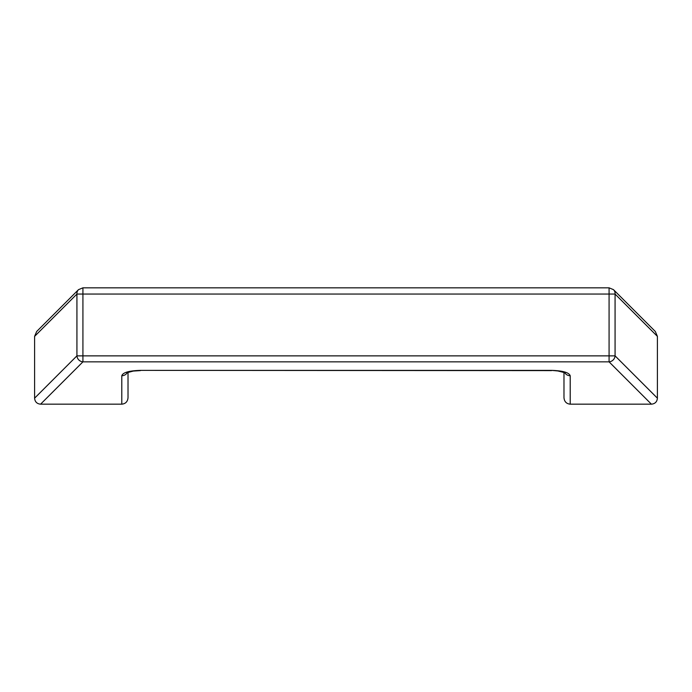 <?xml version="1.0" encoding="UTF-8"?>
<svg xmlns="http://www.w3.org/2000/svg" width="692" height="692" viewBox="0 0 692 692"><rect width="100%" height="100%" fill="white"/><g stroke="black" fill="none" stroke-linecap="round" stroke-linejoin="round"><path stroke-width="1.04" d="M128.02 372.244L128.02 397.71C127.648 401.637 125.572 403.791 121.792 404.171L121.792 375.747C122.899 372.486 129.127 370.696 140.476 370.376L551.524 370.376C562.795 370.713 569.023 372.504 570.208 375.747A6.228 5.994 180 0 1 564.689 372.521M82.919 287.829L82.919 294.057L76.924 294.057A6.228 5.787 45 0 1 78.516 289.654L82.919 287.829L609.081 287.829L613.484 289.654L655.333 331.503L657.4 336.373L657.4 398.177C657.054 401.827 655.056 403.825 651.406 404.171L570.208 404.171C566.428 403.791 564.352 401.637 563.98 397.71L563.98 372.244M121.792 375.747A6.228 5.994 0 0 0 127.311 372.521M40.594 404.171C36.944 403.825 34.946 401.827 34.6 398.177L76.924 355.861L82.919 355.861L82.919 361.855L40.594 404.171L121.792 404.171M609.081 287.829L609.081 294.057L82.919 294.057L82.919 355.861L609.081 355.861L609.081 361.855L82.919 361.855A6.228 5.787 45 0 1 76.924 355.861L76.924 294.057L34.6 336.373L36.667 331.503L78.516 289.654M34.6 336.373L34.6 398.177M570.208 375.747L570.208 404.171M551.524 370.376L557.89 370.964L565.243 372.815M140.476 370.376L551.524 370.609M651.406 404.171L609.081 361.855A6.228 5.787 -45 0 0 615.076 355.861L657.4 398.177M609.081 355.861L615.076 355.861L615.076 294.057L609.081 294.057L609.081 355.861M613.484 289.654A6.228 5.787 135 0 1 615.076 294.057L657.4 336.373M126.766 372.806L133.227 371.076L140.476 370.601"/></g></svg>
